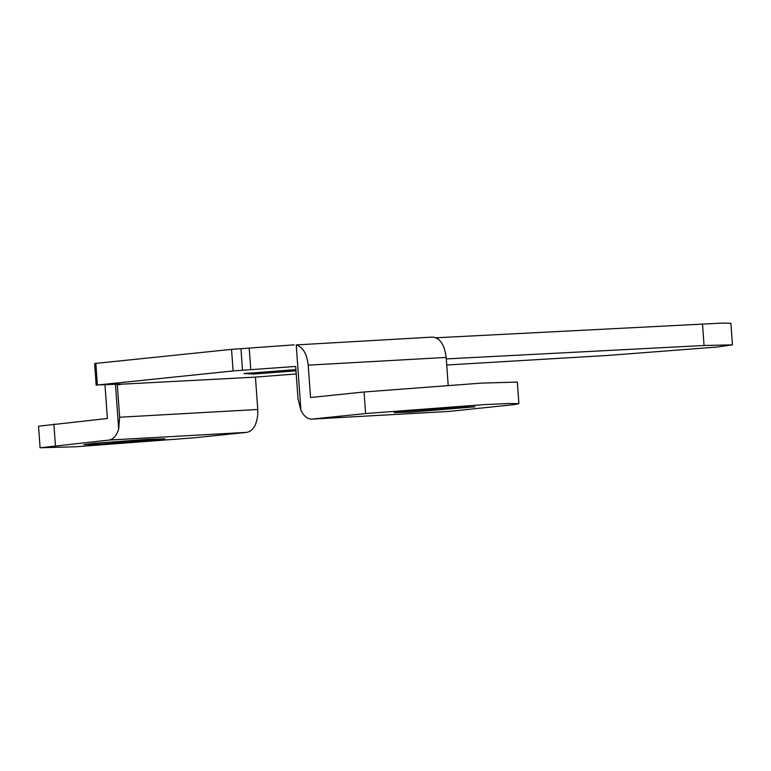 <?xml version="1.0" encoding="UTF-8"?>
<svg xmlns="http://www.w3.org/2000/svg" width="771" height="771" viewBox="0 0 771 771"><rect width="100%" height="100%" fill="white"/><g stroke="black" fill="none" stroke-linecap="round" stroke-linejoin="round"><path stroke-width="1.16" d="M403.387 411.357L394.106 412.591L411.309 412.1L475.042 406.799L457.839 407.29L403.387 411.357M93.214 443.402L83.933 444.636L101.146 444.144L164.869 438.834L147.666 439.335L93.214 443.402M295.987 370.851L253.418 374.07L244.012 373.54L295.9 369.627M253.418 374.07L253.331 372.836M246.893 432.348L108.923 440.077L40.092 447.778L75.944 446.746L193.386 437.87L246.893 432.348C252.917 431.018 256.531 425.245 257.736 415.01L257.765 409.488L119.65 417.227L117.327 384.854C125.095 383.919 121.751 383.833 107.314 384.594L97.397 384.96L95.855 363.392L94.621 363.565L96.173 385.143L233.093 370.947L295.678 366.437L297.991 398.8L300.902 410.172C303.88 416.33 307.61 419.299 312.082 419.087L365.589 413.555L483.041 404.688L508.629 403.493L518.883 403.647L514.681 404.544L449.387 411.396M448.182 385.192L446.187 357.416L308.217 365.146L310.54 397.508L364.047 391.986L481.49 383.11L517.341 382.079L518.883 403.647M432.242 337.12L432.647 337.091C440.039 338.016 444.549 344.801 446.187 357.416M449.724 411.386L311.754 419.116L450.052 411.357M308.217 365.146C306.868 353.696 302.868 346.96 296.228 344.916L432.57 337.091M95.855 363.392L231.551 349.369L294.127 344.859M438.034 338.883L437.947 337.688L436.155 337.785M446.737 365.011L607.741 355.441L717.126 347.037L732.45 344.859L704.058 345.495L446.293 358.91M437.947 337.688L722.947 323.059L730.908 323.28L732.45 344.859M40.092 447.778L38.55 426.199L107.381 418.499L104.981 384.719M108.923 440.077C113.366 439.364 116.623 435.673 118.676 428.994L115.467 384.189M296.209 373.954L255.442 377.115L257.765 409.488M255.442 377.115L121.654 384.18M119.65 417.227L118.676 428.994M365.589 413.555L364.047 391.986M300.902 410.172L296.228 344.916M242.489 370.234L240.947 348.656M233.093 370.947L231.551 349.369M250.768 369.772L249.226 348.193M704.058 345.495L702.506 323.916M55.416 445.599L53.874 424.021"/></g></svg>
